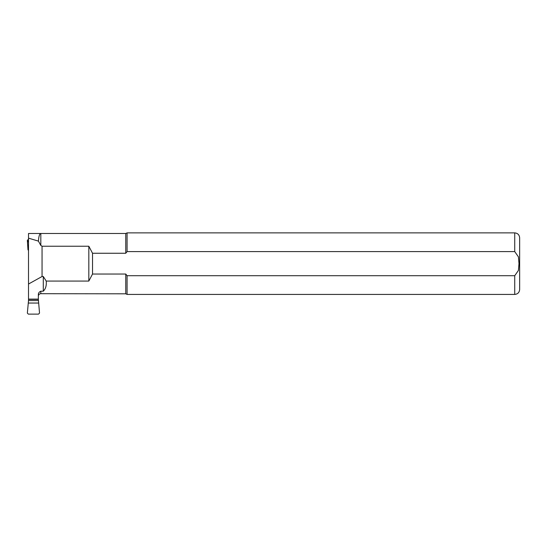 <?xml version="1.0" encoding="UTF-8"?>
<svg xmlns="http://www.w3.org/2000/svg" width="547" height="547" viewBox="0 0 547 547"><rect width="100%" height="100%" fill="white"/><g stroke="black" fill="none" stroke-linecap="round" stroke-linejoin="round"><path stroke-width="0.82" d="M28.512 284.03L28.512 238.15L38.406 241.104L40.82 245.453L42.057 246.232L42.057 276.508L28.512 284.03L28.512 299.366L38.358 299.366L39.528 313.096L38.543 314.122L28.328 314.122L27.35 313.096L28.512 300.563L38.358 300.563M28.512 299.366L28.512 300.563M28.512 250.362L27.979 249.822L27.35 240.304L28.512 239.278M28.512 303.045L38.358 303.045M28.512 239.866L28.512 242.485M38.358 299.366L38.358 294.97C38.215 293.233 39.035 291.975 40.82 291.189L43.288 291.189L43.288 276.508L42.057 276.508M42.057 246.232L88.826 246.232L88.826 281.069L92.525 274.04L125.755 274.04L125.755 293.807L40.82 293.691C39.322 293.835 38.502 294.662 38.358 296.159M38.406 241.104C38.796 236.099 39.596 233.562 40.82 233.494L28.512 233.494L28.512 238.15M88.826 246.232L92.525 253.261L125.755 253.261L125.755 233.494L40.82 233.494L40.82 245.453M88.826 281.069L46.221 281.069C46.639 285.541 45.661 288.919 43.288 291.189M92.525 274.04L92.525 253.261M514.727 275.715L514.727 294.423L127.075 294.423L127.075 275.715L125.755 274.04L127.075 275.715L514.727 275.715L518.412 270.457L518.994 263.654L518.412 256.858L514.727 251.593L127.075 251.593L125.755 253.261M127.075 251.593L127.075 232.878L125.755 233.494M514.727 294.423C517.715 294.136 519.356 292.495 519.65 289.5L519.65 237.801C519.356 234.813 517.715 233.172 514.727 232.878L127.075 232.878M43.288 276.508L46.221 281.069M28.512 299.113L38.358 299.113M28.328 239.278L28.512 239.62M28.471 242.369L27.35 240.304M40.82 293.691L40.82 291.189M514.727 251.593L514.727 232.878M125.755 293.807L127.075 294.423"/></g></svg>
